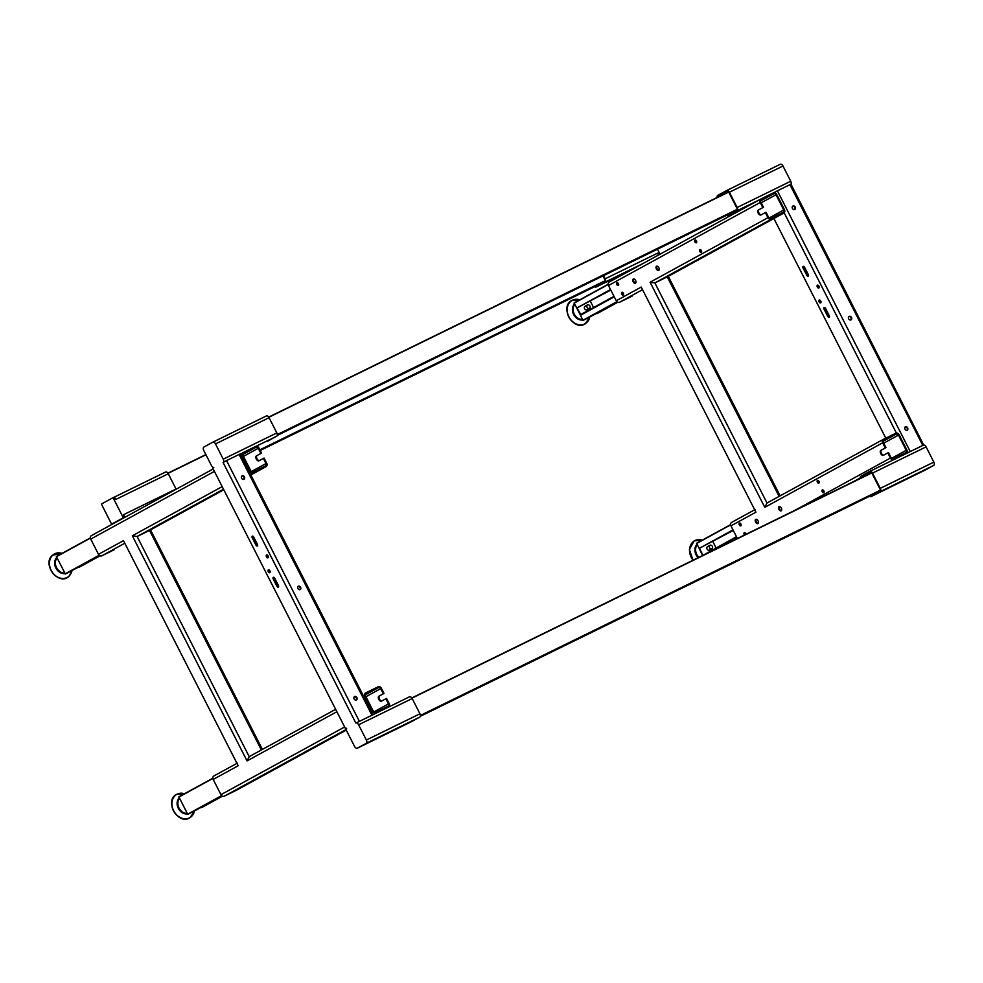 <?xml version="1.0" encoding="UTF-8"?>
<svg xmlns="http://www.w3.org/2000/svg" width="983" height="983" viewBox="0 0 983 983"><rect width="100%" height="100%" fill="white"/><g stroke="black" fill="none" stroke-linecap="round" stroke-linejoin="round"><path stroke-width="1.47" d="M372.975 714.702L409.444 696.836A2.814 1.659 63.9 0 1 409.481 696.824A2.814 1.659 63.9 0 1 412.184 698.544L358.598 724.79A2.814 1.659 -116.1 0 0 355.895 723.058A2.814 1.659 -116.1 0 0 355.858 723.083L223.08 462.477A2.814 1.659 -116.1 0 0 223.252 459.172L215.486 443.923A2.814 1.659 -116.1 0 0 212.795 442.19A2.814 1.659 -116.1 0 0 212.758 442.215L203.886 447.068A2.814 1.659 -116.1 0 0 203.714 450.374L211.48 465.61A2.814 1.659 -116.1 0 0 213.803 467.441L212.709 468.043L345.574 728.808L346.618 728.292M345.574 728.808L346.68 728.206A2.814 1.659 -116.1 0 0 346.815 731.241L354.58 746.478A2.814 1.659 -116.1 0 0 357.284 748.21A2.814 1.659 -116.1 0 0 357.321 748.186L366.18 743.345A2.814 1.659 -116.1 0 0 366.364 740.027L419.95 713.793L412.184 698.544M419.95 713.793A2.814 1.659 63.9 0 1 419.766 717.099L366.18 743.345M357.321 748.186L410.906 721.952A2.814 1.659 63.9 0 1 410.869 721.964L419.766 717.099M357.284 748.21L410.869 721.964A2.814 1.659 63.9 0 1 410.82 721.989M366.364 740.027L358.598 724.79M253.639 536.927A1.413 0.836 -116.1 0 0 252.176 537.726L256.01 545.246A1.413 0.836 -116.1 0 0 257.472 544.447L253.639 536.927M274.589 578.053A1.413 0.836 -116.1 0 0 273.139 578.852L276.973 586.384A1.413 0.836 -116.1 0 0 278.435 585.585L274.589 578.053M268.261 571.713A1.573 0.922 -116.1 0 0 269.772 572.684A1.573 0.922 -116.1 0 0 269.895 570.816A1.573 0.922 -116.1 0 0 268.384 569.857A1.573 0.922 -116.1 0 0 268.261 571.713M266.454 556.833A1.573 0.922 -116.1 0 0 267.966 557.803A1.573 0.922 -116.1 0 0 268.089 555.936A1.573 0.922 -116.1 0 0 266.577 554.977A1.573 0.922 -116.1 0 0 266.454 556.833M268.912 569.845A1.573 0.922 -116.1 0 0 269.109 571.295A1.573 0.922 -116.1 0 0 270.104 572.278M267.106 554.965A1.573 0.922 -116.1 0 0 267.302 556.415A1.573 0.922 -116.1 0 0 268.298 557.398M252.815 536.079A1.413 0.836 -116.1 0 0 253.024 537.308L256.858 544.828A1.413 0.836 -116.1 0 0 257.669 545.676M273.778 577.205A1.413 0.836 -116.1 0 0 273.987 578.434L277.82 585.966A1.413 0.836 -116.1 0 0 278.631 586.814M223.08 462.477L226.532 460.597L359.397 721.362L355.858 723.083L372.999 714.739L371.943 715.219L239.078 454.453L240.122 453.974L372.999 714.739M359.397 721.362L371.943 715.219M226.532 460.597L239.078 454.453M242.113 475.797A1.966 1.585 61.3 0 0 243.956 479.274A1.966 1.585 61.3 0 0 242.113 475.797M354.58 696.517A1.966 1.585 61.3 0 0 356.411 699.994A1.966 1.585 61.3 0 0 354.58 696.517M298.353 586.163A1.966 1.585 61.3 0 0 300.184 589.628A1.966 1.585 61.3 0 0 298.353 586.163M243.624 479.397A1.966 1.585 61.3 0 0 241.781 476.03M356.092 700.117A1.966 1.585 61.3 0 0 354.249 696.75M299.852 589.751A1.966 1.585 61.3 0 0 298.009 586.396M236.829 790.025A2.814 2.273 -118.7 0 1 236.682 790.111L224.271 796.181A2.814 2.273 -118.7 0 1 220.954 794.669L213.188 779.433A2.814 2.273 -118.7 0 1 213.95 775.931L236.473 763.607M114.36 549.681A2.814 2.273 -118.7 0 1 114.212 549.755L101.814 555.825A2.814 2.273 -118.7 0 1 98.497 554.326L90.731 539.077A2.814 2.273 -118.7 0 1 91.493 535.575L213.176 468.965L91.419 535.612M242.887 454.49L256.022 447.29A1.88 1.524 -118.7 0 1 258.246 448.297L260.864 453.433L261.539 453.102L258.922 447.965A2.814 2.273 61.3 0 0 255.605 446.454L243.194 452.536A2.814 2.273 61.3 0 0 242.432 456.038L250.198 471.275A2.814 2.273 61.3 0 0 253.516 472.786L250.542 474.42M365.344 694.834L378.492 687.645A1.88 1.524 -118.7 0 1 380.704 688.653L383.321 693.789L384.009 693.457L381.392 688.321A2.814 2.273 61.3 0 0 378.074 686.81L365.664 692.892A2.814 2.273 61.3 0 0 364.902 696.394L372.668 711.631A2.814 2.273 61.3 0 0 375.985 713.142L374.548 713.928M256.022 447.29L243.526 453.421M260.864 453.433L256.502 455.829A2.789 1.647 -116.1 0 0 256.305 459.061A2.789 1.647 -116.1 0 0 258.996 460.806L263.395 458.397L266.012 463.534A1.88 1.524 -118.7 0 1 265.496 465.881L253.098 471.951A1.88 1.524 -118.7 0 1 250.874 470.943L243.108 455.707A1.88 1.524 -118.7 0 1 243.624 453.36M263.395 458.397L264.071 458.066L266.688 463.202A2.814 2.273 61.3 0 1 266 466.679L250.825 474.973L265.926 466.716A2.814 2.273 61.3 0 0 266 466.679M265.926 466.716L253.516 472.786M378.492 687.645L365.995 693.777M383.321 693.789L378.971 696.173A2.789 1.647 -116.1 0 0 378.774 699.417A2.789 1.647 -116.1 0 0 381.453 701.162A2.789 1.647 -116.1 0 0 381.49 701.137L385.852 698.753L388.469 703.889A1.88 1.524 -118.7 0 1 387.966 706.236L375.567 712.306A1.88 1.524 -118.7 0 1 373.343 711.299L365.578 696.062A1.88 1.524 -118.7 0 1 366.094 693.715M385.852 698.753L386.54 698.421L389.157 703.558A2.814 2.273 61.3 0 1 388.457 707.035L386.983 707.834M386.946 707.858L388.383 707.072A2.814 2.273 61.3 0 0 388.457 707.035M388.383 707.072L375.985 713.142M149.662 530.353L137.116 536.509L132.336 535.796L222.183 486.622M259.463 460.548A2.789 1.647 63.9 0 1 256.907 458.57A2.789 1.647 63.9 0 1 257.177 455.485L261.539 453.102M381.932 700.904A2.789 1.647 63.9 0 1 379.364 698.925A2.789 1.647 63.9 0 1 379.647 695.841L384.009 693.457M98.497 554.326L123.477 540.65L238.181 765.757L213.188 779.433M336.874 711.729L247.04 760.903L249.264 756.603L335.645 709.321L249.191 756.64L137.116 536.509L223.497 489.215M114.053 497.263L165.537 472.049A2.814 1.659 63.9 0 1 165.574 472.024A2.814 1.659 63.9 0 1 168.277 473.757L176.043 488.993A2.814 1.659 63.9 0 1 176.154 489.227M124.079 517.377L112.185 523.804A1.13 0.664 -116.1 0 1 111.091 523.116L101.888 505.065A1.13 0.664 -116.1 0 1 101.962 503.738L112.467 497.988A1.13 0.664 -116.1 0 0 112.467 497.988A1.13 0.664 -116.1 0 1 113.561 498.676L122.764 516.739L124.153 516.05A1.13 0.664 63.9 0 1 124.079 517.377L113.782 523.017A2.814 1.659 -116.1 0 0 114.397 522.919A2.814 1.659 -116.1 0 0 114.433 522.895L114.397 522.919M176.043 488.993L123.477 514.736L124.153 516.05M112.492 497.976L113.856 497.312A1.13 0.664 63.9 0 1 114.95 498L115.711 499.499L168.277 473.757M125.296 517.07L114.433 522.895M267.794 441.084A2.814 1.659 63.9 0 1 267.757 441.097A2.814 1.659 63.9 0 1 267.72 441.121L276.653 436.231L256.108 446.294M266.381 415.956L212.795 442.19L266.344 415.969A2.814 1.659 63.9 0 1 266.381 415.956A2.814 1.659 63.9 0 1 269.072 417.689L215.486 443.923M223.252 459.172L276.837 432.925L269.072 417.689M276.837 432.925A2.814 1.659 63.9 0 1 276.653 436.231M595.415 286.311L605.405 280.843L603.021 275.879M594.555 286.729A2.814 1.659 -116.1 0 0 596.067 287.024A2.814 1.659 -116.1 0 0 596.103 286.999L643.091 263.481L604.975 282.146A2.814 1.659 -116.1 0 0 605.147 278.84L657.713 253.098A2.814 1.659 -116.1 0 1 658.18 255.211M603.513 275.633L605.147 278.84M604.975 282.146L596.103 286.999M658.573 255.002A1.13 0.664 -116.1 0 0 658.389 254.413L657.713 253.098M658.389 254.413L659.777 253.737A1.13 0.664 63.9 0 1 659.949 254.253M659.777 253.737L657.467 249.215M667.42 276.788L783.672 213.151A2.814 2.273 61.3 0 0 784.434 209.637L776.668 194.401A2.814 2.273 61.3 0 0 773.351 192.889L760.953 198.971A2.814 2.273 61.3 0 0 760.191 202.473L762.808 207.61L763.484 207.278L760.867 202.142A1.88 1.524 -118.7 0 1 761.37 199.795L761.272 199.856M632.106 296.104A2.814 2.273 -118.7 0 1 631.971 296.19L619.56 302.26A2.814 2.273 -118.7 0 1 616.243 300.749L608.477 285.512A2.814 2.273 -118.7 0 1 609.239 282.01L634.232 268.334M643.091 263.481L760.805 199.045M726.56 215.375A2.814 1.659 -116.1 0 0 728.071 215.658A2.814 1.659 -116.1 0 0 728.108 215.646L750.594 204.636L728.071 215.658L736.98 210.792A2.814 1.659 -116.1 0 0 737.152 207.487L790.737 181.241A2.814 1.659 63.9 0 1 790.934 184.202M773.953 192.717L777.393 190.813L910.258 451.578L906.645 453.138M767.956 217.71A2.814 2.273 61.3 0 0 771.274 219.221L654.875 282.932L650.095 282.232L767.956 217.71L765.339 212.574L760.977 214.97A2.789 1.647 63.9 0 1 760.94 214.982A2.789 1.647 63.9 0 1 758.262 213.274A2.789 1.647 63.9 0 1 758.446 209.993L762.808 207.61M760.633 200.913L773.781 193.725A1.88 1.524 -118.7 0 1 775.992 194.732L783.758 209.969A1.88 1.524 -118.7 0 1 783.254 212.316L770.844 218.386A1.88 1.524 -118.7 0 1 768.632 217.378L766.015 212.242L765.339 212.574M773.781 193.725L761.37 199.795M783.672 213.151L771.274 219.221M906.215 453.458L906.142 453.507A2.814 2.273 61.3 0 0 906.904 449.993L899.138 434.756A2.814 2.273 61.3 0 0 895.82 433.245L883.422 439.315A2.814 2.273 61.3 0 0 882.648 442.829L885.265 447.965L880.903 450.349A2.789 1.647 63.9 0 0 880.731 453.63A2.789 1.647 63.9 0 0 883.398 455.338A2.789 1.647 63.9 0 1 883.398 455.338L887.796 452.93L890.414 458.066A2.814 2.273 61.3 0 0 893.744 459.577L892.294 460.363M737.385 538.512L730.947 525.868A2.814 2.273 -118.7 0 1 731.708 522.354L754.219 510.042M618.442 283.682A1.548 0.909 63.9 0 1 618.332 285.5A1.548 0.909 63.9 0 1 616.845 284.554A1.548 0.909 63.9 0 1 616.968 282.723A1.548 0.909 63.9 0 1 618.442 283.682M658.843 267.683A2.359 1.388 63.9 0 1 658.659 270.472A2.359 1.388 63.9 0 1 656.411 269.023A2.359 1.388 63.9 0 1 656.595 266.246A2.359 1.388 63.9 0 1 658.843 267.683M701.37 250.542A1.548 0.909 63.9 0 1 701.248 252.361A1.548 0.909 63.9 0 1 699.773 251.415A1.548 0.909 63.9 0 1 699.896 249.596A1.548 0.909 63.9 0 1 701.37 250.542M758.04 520.781A2.359 1.388 63.9 0 1 757.856 523.558A2.359 1.388 63.9 0 1 755.608 522.108A2.359 1.388 63.9 0 1 755.792 519.331A2.359 1.388 63.9 0 1 758.04 520.781M823.84 490.898A1.548 0.909 63.9 0 1 823.717 492.716A1.548 0.909 63.9 0 1 822.243 491.77A1.548 0.909 63.9 0 1 822.366 489.939A1.548 0.909 63.9 0 1 823.84 490.898M744.549 535.01A1.548 0.909 63.9 0 1 744.192 534.482A1.548 0.909 63.9 0 1 744.315 532.663A1.548 0.909 63.9 0 1 745.79 533.609A1.548 0.909 63.9 0 1 746.023 534.285M740.912 524.025A1.548 0.909 63.9 0 1 740.789 525.856A1.548 0.909 63.9 0 1 739.314 524.91A1.548 0.909 63.9 0 1 739.437 523.079A1.548 0.909 63.9 0 1 740.912 524.025M818.962 481.314A1.548 0.909 63.9 0 1 818.839 483.132A1.548 0.909 63.9 0 1 817.352 482.186A1.548 0.909 63.9 0 1 817.475 480.368A1.548 0.909 63.9 0 1 818.962 481.314M781.313 508.039A2.359 1.388 63.9 0 1 781.129 510.828A2.359 1.388 63.9 0 1 778.88 509.378A2.359 1.388 63.9 0 1 779.064 506.601A2.359 1.388 63.9 0 1 781.313 508.039M696.492 240.958A1.548 0.909 63.9 0 1 696.369 242.776A1.548 0.909 63.9 0 1 694.895 241.83A1.548 0.909 63.9 0 1 695.018 240.012A1.548 0.909 63.9 0 1 696.492 240.958M635.583 280.425A2.359 1.388 63.9 0 1 635.399 283.202A2.359 1.388 63.9 0 1 633.138 281.765A2.359 1.388 63.9 0 1 633.322 278.975A2.359 1.388 63.9 0 1 635.583 280.425M623.333 293.253A1.548 0.909 63.9 0 1 623.21 295.084A1.548 0.909 63.9 0 1 621.735 294.138A1.548 0.909 63.9 0 1 621.846 292.307A1.548 0.909 63.9 0 1 623.333 293.253M623.492 294.789A1.548 0.909 63.9 0 1 622.411 293.806A1.548 0.909 63.9 0 1 622.251 292.27M635.694 282.957A2.359 1.388 63.9 0 1 633.814 281.433A2.359 1.388 63.9 0 1 633.703 278.889M696.652 242.494A1.548 0.909 63.9 0 1 695.571 241.499A1.548 0.909 63.9 0 1 695.411 239.963M761.407 214.724A2.789 1.647 63.9 0 1 758.937 212.942A2.789 1.647 63.9 0 1 759.122 209.662L763.484 207.278M883.877 455.08A2.789 1.647 63.9 0 1 881.407 453.298A2.789 1.647 63.9 0 1 881.591 450.017L885.265 447.965M781.436 510.582A2.359 1.388 63.9 0 1 779.556 509.047A2.359 1.388 63.9 0 1 779.433 506.503M819.109 482.85A1.548 0.909 63.9 0 1 818.04 481.854A1.548 0.909 63.9 0 1 817.881 480.318M741.071 525.561A1.548 0.909 63.9 0 1 739.99 524.578A1.548 0.909 63.9 0 1 739.83 523.042M745.225 534.678A1.548 0.909 63.9 0 1 744.881 534.15A1.548 0.909 63.9 0 1 744.721 532.626M824 492.422A1.548 0.909 63.9 0 1 822.918 491.439A1.548 0.909 63.9 0 1 822.759 489.903M758.163 523.312A2.359 1.388 63.9 0 1 756.283 521.776A2.359 1.388 63.9 0 1 756.173 519.245M701.53 252.078A1.548 0.909 63.9 0 1 700.449 251.083A1.548 0.909 63.9 0 1 700.289 249.547M658.966 270.227A2.359 1.388 63.9 0 1 657.086 268.691A2.359 1.388 63.9 0 1 656.976 266.16M618.602 285.205A1.548 0.909 63.9 0 1 617.521 284.222A1.548 0.909 63.9 0 1 617.373 282.686M782.972 166.004L729.386 192.25A2.814 1.659 -116.1 0 0 726.695 190.518A2.814 1.659 -116.1 0 0 726.658 190.53L780.281 164.272A2.814 1.659 63.9 0 1 780.281 164.272A2.814 1.659 63.9 0 1 782.972 166.004L790.737 181.241M729.386 192.25L737.152 207.487M726.658 190.53L717.787 195.384A2.814 1.659 -116.1 0 0 717.185 197.448M717.516 197.288L728.059 190.837L737.422 209.219L726.695 215.314M817.967 285.181A1.573 0.922 -116.1 0 0 818.175 286.631A1.573 0.922 -116.1 0 0 819.158 287.614M819.773 300.061A1.573 0.922 -116.1 0 0 819.982 301.511A1.573 0.922 -116.1 0 0 820.965 302.494M803.689 266.295A1.413 0.836 -116.1 0 0 803.885 267.523L807.719 275.043A1.413 0.836 -116.1 0 0 808.53 275.891M824.639 307.421A1.413 0.836 -116.1 0 0 824.848 308.662L828.681 316.182A1.413 0.836 -116.1 0 0 829.492 317.03M820.756 301.044A1.573 0.922 -116.1 0 0 819.244 300.073A1.573 0.922 -116.1 0 0 819.122 301.928A1.573 0.922 -116.1 0 0 820.633 302.899A1.573 0.922 -116.1 0 0 820.756 301.044M818.95 286.164A1.573 0.922 -116.1 0 0 817.438 285.193A1.573 0.922 -116.1 0 0 817.315 287.048A1.573 0.922 -116.1 0 0 818.827 288.019A1.573 0.922 -116.1 0 0 818.95 286.164M616.243 300.749L641.223 287.073L755.927 512.192L730.947 525.868M883.103 441.269L896.25 434.081L883.84 440.151A1.88 1.524 -118.7 0 0 883.336 442.497L885.953 447.634M887.796 452.93L888.485 452.598L891.102 457.734A1.88 1.524 -118.7 0 0 893.314 458.742L905.712 452.671A1.88 1.524 -118.7 0 0 906.228 450.325L898.462 435.088L883.68 443.173M779.138 496.403L667.273 276.862L654.875 282.932L767.01 503.026L883.275 439.401M922.484 445.582L869.844 471.361M773.891 218.509L885.806 438.148M896.25 434.081A1.88 1.524 -118.7 0 1 898.462 435.088M906.142 453.507L893.744 459.577M882.648 442.829L764.799 507.339L766.937 503.075L883.348 439.352M717.246 196.747L728.305 191.329M923.86 444.955L922.804 445.434L789.939 184.669L790.983 184.19L923.688 445.066A2.814 1.659 63.9 0 1 926.084 446.872L872.499 473.106A2.814 1.659 -116.1 0 0 869.808 471.385A2.814 1.659 -116.1 0 0 869.758 471.398L860.899 476.251A2.814 1.659 -116.1 0 0 860.297 478.316M922.73 445.532L923.688 445.066M803.037 267.941L806.871 275.461A1.413 0.836 -116.1 0 0 808.333 274.662L804.499 267.143A1.413 0.836 -116.1 0 0 803.037 267.941L803.885 267.523M824 309.067L827.833 316.6A1.413 0.836 -116.1 0 0 829.296 315.801L825.462 308.269A1.413 0.836 -116.1 0 0 824 309.067L824.848 308.662M789.939 184.669L777.393 190.813M922.804 445.434L910.258 451.578M794.755 209.514A1.966 1.585 61.3 0 0 792.925 206.037A1.966 1.585 61.3 0 0 794.755 209.514M907.223 430.235A1.966 1.585 61.3 0 0 905.392 426.769A1.966 1.585 61.3 0 0 907.223 430.235M850.995 319.88A1.966 1.585 61.3 0 0 849.152 316.403A1.966 1.585 61.3 0 0 850.995 319.88M926.084 446.872L933.85 462.108A2.814 1.659 63.9 0 1 933.666 465.414L924.806 470.267A2.814 1.659 63.9 0 1 924.77 470.292A2.814 1.659 63.9 0 1 924.72 470.304M933.666 465.414L880.08 491.66A2.814 1.659 -116.1 0 0 880.264 488.354L933.85 462.108M880.08 491.66L924.806 470.267M869.672 496.243A2.814 1.659 -116.1 0 0 871.184 496.526A2.814 1.659 -116.1 0 0 871.221 496.513M872.499 473.106L880.264 488.354M860.629 478.156L871.159 471.705L880.535 490.087L869.808 496.182M792.642 206.246A1.966 1.585 -118.7 0 1 794.485 209.612M905.11 426.966A1.966 1.585 -118.7 0 1 906.953 430.333M848.882 316.612A1.966 1.585 -118.7 0 1 850.713 319.979M860.346 477.615L871.417 472.196M113.782 523.017L113.573 523.128A1.13 0.664 63.9 0 1 113.537 523.14L112.173 523.816A1.13 0.664 -116.1 0 0 112.185 523.804L113.573 523.128M122.691 518.053A1.13 0.664 -116.1 0 0 122.764 516.739M587.49 304.914A2.027 1.634 -118.7 0 1 589.481 308.441A2.027 1.634 -118.7 0 1 587.49 304.914M586.962 309.817A2.027 1.634 -118.7 0 1 585.02 306.266M593.572 307.519L590.378 301.24M610.799 290.071L576.947 307.937L580.806 314.499M597.05 313.626L617.803 302.26L583.091 320.458L574.133 302.899L608.121 284.296L574.133 302.899M582.636 319.991A9.289 7.495 -118.7 0 1 573.605 314.437A9.289 7.495 -118.7 0 1 574.502 304.017M201.761 807.547L222.514 796.181L187.802 814.379L178.845 796.82L212.832 778.217L178.845 796.82M187.36 813.912A9.289 7.495 -118.7 0 1 178.316 808.358A9.289 7.495 -118.7 0 1 179.213 797.938M79.291 567.191L100.045 555.825L65.333 574.023L56.387 556.464L90.375 537.861L56.387 556.476M64.89 573.556A9.289 7.495 -118.7 0 1 55.859 568.002A9.289 7.495 -118.7 0 1 56.756 557.582M709.959 545.27A2.027 1.634 -118.7 0 1 711.95 548.797A2.027 1.634 -118.7 0 1 709.959 545.27M709.431 550.173A2.027 1.634 -118.7 0 1 707.49 546.622M716.042 547.875L712.847 541.596M733.269 530.415L699.417 548.281L703.017 555.346L736.464 536.693M702.648 555.53L696.603 543.255L730.59 524.652L696.603 543.255M698.2 557.705A9.289 7.495 -118.7 0 1 696.972 544.373M277.82 585.966L276.973 586.384M273.987 578.434L273.139 578.852M256.858 544.828L256.01 545.246M253.024 537.308L252.176 537.726M123.477 540.65L238.181 765.757M214.417 471.385L90.731 539.077M247.04 760.903L132.336 535.796M220.954 794.669L344.64 726.978M249.215 471.815L250.198 471.275M242.432 456.038L241.449 456.579M371.685 712.171L372.668 711.631M364.902 696.394L363.919 696.935M124.325 543.501L101.814 555.825M261.38 749.968L149.527 530.427L223.792 489.78L149.6 530.39M346.335 729.374L224.271 796.181M236.682 790.111L346.397 730.05L236.756 790.074M258.246 448.297L243.465 456.395M251.341 471.57L266.012 463.534M380.704 688.653L365.922 696.738M373.81 711.925L388.469 703.889M378.971 696.173L379.647 695.841M256.502 455.829L257.177 455.485M114.95 498L113.561 498.676M241.707 453.347L240.184 454.097M260.2 450.484L595.428 286.311L260.2 450.484M168.044 473.351L205.951 454.785M167.921 473.167L205.852 454.588L167.921 473.167M259.868 449.821L605.417 280.585M259.967 450.017L605.405 280.843M760.191 202.473L608.477 285.512M641.223 287.073L755.927 512.192M764.799 507.339L650.095 282.232M794.964 510.312L890.414 458.066M759.454 199.782L736.98 210.792M642.083 289.936L619.56 302.26M775.992 194.732L761.211 202.817M769.087 218.005L783.758 209.969M891.556 458.361L906.228 450.325M759.122 209.662L758.446 209.993M896.41 433.073L784.176 212.783M860.248 477.91L852.666 482.051M881.591 450.017L880.903 450.349M268.838 417.271L728.686 192.066M277.317 434.56L737.422 209.219M277.317 434.818L737.41 209.49M277.231 435.432L727.432 214.945L277.231 435.432M726.732 190.493L780.244 164.296M806.871 275.461L807.719 275.043M827.833 316.6L828.681 316.182M268.715 417.087L728.587 191.869L268.715 417.087M411.951 698.139L871.786 472.934M420.417 715.427L880.535 490.087M420.429 715.685L880.522 490.357M420.343 716.3L870.545 495.813L420.343 716.3M411.828 697.955L871.688 472.737L411.828 697.955M576.947 307.937L610.529 289.543M582.821 320.335L616.919 301.67M574.084 303.182L608.158 284.529M580.658 315.199L614.24 296.817M579.81 299.803A13.357 10.776 61.3 0 0 571.885 300.552A13.357 10.776 61.3 0 0 569.378 317.656A13.357 10.776 61.3 0 0 585.34 323.616A13.357 10.776 61.3 0 0 589.726 317.202L585.266 323.788C573.568 331.775 559.192 307.138 571.676 300.528L579.847 299.778M579.405 324.808A13.135 10.604 -118.7 0 1 568.997 317.337A13.135 10.604 -118.7 0 1 568.321 304.558M582.575 319.856A9.289 7.495 -118.7 0 1 573.912 314.265A9.289 7.495 -118.7 0 1 574.551 304.116M574.723 304.46A8.994 7.262 61.3 0 0 574.293 314.068A8.994 7.262 61.3 0 0 582.391 319.5M583.091 320.458L617.103 301.83M184.521 793.723A13.357 10.776 61.3 0 0 176.596 794.473A13.357 10.776 61.3 0 0 174.102 811.577A13.357 10.776 61.3 0 0 190.051 817.537A13.357 10.776 61.3 0 0 194.437 811.122L189.989 817.709C178.279 825.695 163.903 801.059 176.399 794.448L184.558 793.699M184.116 818.728A13.135 10.604 -118.7 0 1 173.721 811.258A13.135 10.604 -118.7 0 1 173.033 798.479M187.286 813.777A9.289 7.495 -118.7 0 1 178.623 808.186A9.289 7.495 -118.7 0 1 179.262 798.036M179.447 798.38A8.994 7.262 61.3 0 0 179.004 807.989A8.994 7.262 61.3 0 0 187.114 813.42M187.802 814.379L221.826 795.751M187.532 814.256L221.642 795.591M178.795 797.102L212.869 778.45M62.052 553.368A13.357 10.776 61.3 0 0 52.689 555.211A13.357 10.776 61.3 0 0 52.873 573.052A13.357 10.776 61.3 0 0 69.031 576.099A13.357 10.776 61.3 0 0 71.968 570.779M61.646 578.373A13.135 10.604 -118.7 0 1 51.251 570.914A13.135 10.604 -118.7 0 1 50.563 558.123M64.829 573.433A9.289 7.495 -118.7 0 1 56.154 567.83A9.289 7.495 -118.7 0 1 56.805 557.68M56.977 558.025A8.994 7.262 61.3 0 0 56.547 567.633A8.994 7.262 61.3 0 0 64.645 573.064M65.333 574.023L99.357 555.407M65.062 573.9L99.172 555.235M56.326 556.747L90.399 538.094M699.417 548.281L732.999 529.898M696.542 543.538L730.615 524.885M707.649 553.073L736.709 537.173M693.015 560.249L689.39 549.472L694.145 540.883L702.317 540.134A13.357 10.776 61.3 0 0 694.342 540.908A13.357 10.776 61.3 0 0 693.298 560.101M693.15 560.187A13.135 10.604 -118.7 0 1 690.779 544.914M698.52 557.558A9.289 7.495 -118.7 0 1 697.021 544.471M697.193 544.815A8.994 7.262 61.3 0 0 698.925 557.349M213.876 775.968L237.407 763.091M150.534 529.874L262.387 749.415M113.5 498.578L114.532 498.062M165.574 472.024L113.02 497.767M409.481 696.824L372.52 714.924M634.17 268.359L596.067 287.024M609.165 282.047L760.879 199.008M783.746 213.114L667.346 276.825M668.28 276.309L780.146 495.85M731.635 522.403L755.165 509.526M906.768 453.274L869.808 471.385M871.184 496.526L924.77 470.292M113.868 497.3L112.48 497.988M587.539 304.89L584.971 306.291M580.793 314.511L613.994 296.338M589.481 308.441L586.912 309.842M72.005 570.754L68.994 576.247C58.98 586.581 41.519 564.254 52.455 555.198L62.101 553.343M710.009 545.233L707.441 546.646M711.95 548.797L709.382 550.197"/></g></svg>
